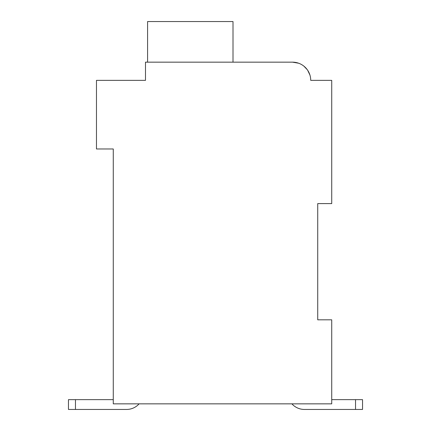<?xml version="1.0" encoding="UTF-8"?>
<svg xmlns="http://www.w3.org/2000/svg" width="431" height="431" viewBox="0 0 431 431"><rect width="100%" height="100%" fill="white"/><g stroke="black" fill="none" stroke-linecap="round" stroke-linejoin="round"><path stroke-width="0.65" d="M317.728 203.599L331.73 203.599L331.73 80.365L310.724 80.365A18.204 18.204 0 0 0 292.52 62.161L298.667 63.228L292.52 62.161L298.667 63.228L292.52 62.161L298.667 63.228L292.52 62.161L298.667 63.228L292.52 62.161L298.667 63.228L292.52 62.161L298.667 63.228L292.52 62.161L298.667 63.228L292.52 62.161L298.667 63.228L292.52 62.161L145.484 62.161L145.484 80.365L96.469 80.365L96.469 148.981L113.272 148.981L113.272 403.847L331.73 403.847L331.73 319.829L317.728 319.829L317.728 203.599L317.728 319.829M145.484 70.56L145.484 80.365L110.471 80.365M303.898 66.153L307.265 69.687L303.898 66.153M307.68 70.285L309.948 75.102L307.68 70.285M314.926 80.365L310.724 80.365M292.52 62.161L235.105 62.161M233.004 62.161L233.004 21.55L147.585 21.55L147.585 62.161M113.272 399.65L68.464 399.65L68.464 409.45L126.579 409.45A16.804 16.804 0 0 0 139.1 403.847M304.421 409.45L355.537 409.45L304.421 409.45L355.537 409.45L304.421 409.45L355.537 409.45L304.421 409.45L355.537 409.45L304.421 409.45L355.537 409.45L304.421 409.45L355.537 409.45L304.421 409.45L355.537 409.45L304.421 409.45L355.537 409.45L355.537 399.65L362.536 399.65L362.536 409.45L304.421 409.45A16.804 16.804 0 0 1 291.9 403.847M355.537 399.65L331.73 399.65M362.536 409.45L362.536 399.65L362.536 409.45M75.463 409.45L75.463 399.65"/></g></svg>
